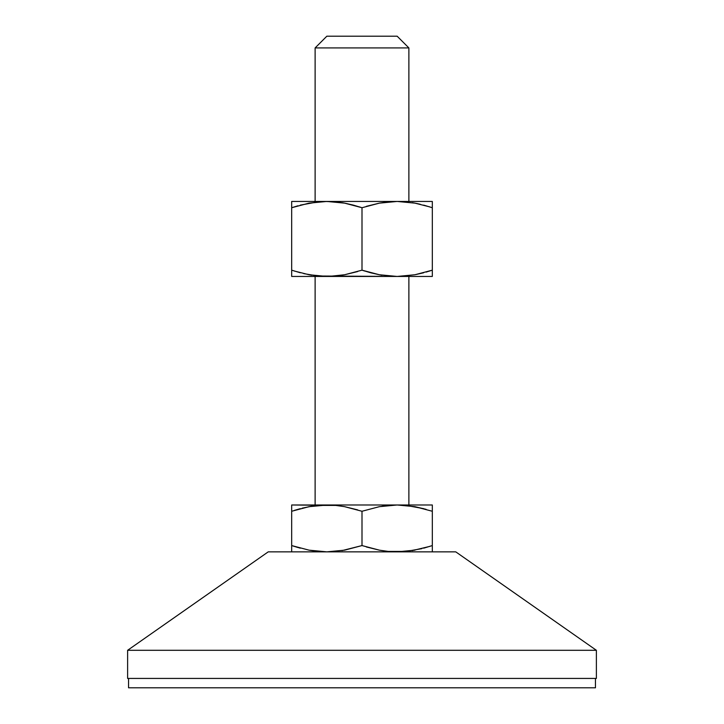 <?xml version="1.0" encoding="UTF-8"?>
<svg xmlns="http://www.w3.org/2000/svg" width="724" height="724" viewBox="0 0 724 724"><rect width="100%" height="100%" fill="white"/><g stroke="black" fill="none" stroke-linecap="round" stroke-linejoin="round"><path stroke-width="1.09" d="M408.879 201.444L408.879 47.92L315.121 47.92L315.121 201.444L315.121 47.92L408.879 47.92L397.159 36.2L326.841 36.2L315.121 47.92L326.841 36.2L397.159 36.2L408.879 47.92L408.879 201.444M408.879 504.981L408.879 276.45L408.879 504.981M315.121 276.45L315.121 504.981L315.121 276.45M326.126 551.851L455.758 551.851L596.386 650.297L455.758 551.851L268.242 551.851L127.614 650.297L596.386 650.297L127.614 650.297L127.614 678.424L596.386 678.424L596.386 650.297L596.386 678.424L127.614 678.424L127.614 650.297L268.242 551.851L326.841 551.851L309.085 550.168L291.682 545.57L291.682 551.082M595.454 687.8L595.454 678.424L595.454 687.8L128.546 687.8L595.454 687.8M128.546 678.424L128.546 687.8L128.546 678.424M421.821 548.656L406.101 551.416L397.159 551.851L414.933 550.159L397.159 551.851L388.227 551.416L379.403 550.168L362 545.57L344.624 550.159L326.841 551.851L344.615 550.159L326.841 551.851L317.908 551.416L309.085 550.168L291.682 545.57L297.899 547.498M429.812 546.385L412.2 550.638M432.319 551.416L432.319 505.741M291.682 505.415L291.682 548.168L291.682 511.262L309.058 506.673L317.899 505.415L335.773 505.415L344.597 506.664L362 511.262L379.376 506.673L397.159 504.981L414.915 506.664L432.319 511.262L432.319 545.57L423.676 548.177M291.682 548.168L291.682 549.398M366.353 546.955L379.394 550.159L362 545.57L362 511.262L362 545.57L342.054 550.611M432.319 548.168L432.319 545.57M406.092 551.416L388.227 551.416L379.403 550.168L362 545.57M291.682 550.159L291.682 551.416M291.682 545.57L300.324 548.177M326.841 551.851L335.773 551.416M362 511.262L344.606 506.673L362 511.262L379.376 506.673L397.159 504.981L381.946 506.221M327.556 504.981L309.058 506.673L326.841 504.981L317.908 505.415M432.319 511.262L432.319 508.664L432.319 511.262L414.933 506.673L426.101 509.334M432.319 508.664L432.319 507.434M397.865 504.981L388.227 505.415M357.647 509.877L344.597 506.664L335.773 505.415L291.682 504.981L397.159 504.981L326.841 504.981M302.179 508.176L311.8 506.194M294.188 510.447L300.324 508.655M291.682 508.664L291.682 511.262M432.319 506.673L432.319 504.981L397.159 504.981L406.092 505.415L423.658 508.655M397.159 504.981L432.319 504.981M317.908 276.016L397.159 276.45L379.403 274.758L397.159 276.45L379.376 274.749L362 270.17L344.597 274.758L335.773 276.016L326.841 276.45L309.058 274.749L326.841 276.45L291.682 276.45L291.682 274.749L291.682 276.45L432.319 276.45L432.319 270.17L414.915 274.758L397.159 276.45L432.319 276.45L432.319 274.749L432.319 276.007M432.319 272.758L432.319 270.17L432.319 272.758M426.074 272.106L432.319 270.17L432.319 201.444L397.159 201.444L432.319 201.444L432.319 205.127L432.319 201.878M423.676 272.767L414.942 274.749L432.319 270.17L414.915 274.758L399.141 276.423M379.403 274.758L381.946 275.201M379.376 274.749L371.059 272.876M362.109 270.206L364.507 270.984M328.823 276.423L344.597 274.758L357.647 271.554M309.112 274.767L311.727 275.22M326.841 276.45L317.899 276.016L303.763 273.627M309.058 274.749L294.188 270.984M297.926 205.788L291.682 207.725L291.682 201.444L326.841 201.444L291.682 201.444L291.682 276.007M291.682 201.887L291.682 207.725L309.058 203.136L291.682 207.725L309.085 203.136L326.841 201.444L397.159 201.444L326.841 201.444L344.624 203.136L362 207.725L379.403 203.136L397.159 201.444L414.942 203.136L429.812 206.91M335.773 201.878L326.841 201.444L344.597 203.136L335.773 201.878L324.859 201.462M344.597 203.136L342.054 202.693M344.624 203.136L352.941 205.019M361.891 207.688L359.493 206.91M406.092 201.878L397.159 201.444L414.942 203.136L397.159 201.444L388.227 201.878L379.403 203.136L362 207.725L379.376 203.136L366.353 206.34M414.888 203.127L412.273 202.675M414.942 203.136L420.237 204.258M423.676 205.127L432.319 207.725L432.319 205.136M397.159 201.444L395.177 201.462M388.227 276.016L397.159 276.45M300.324 272.767L291.682 270.17L291.682 272.758M291.682 270.17L291.682 207.725M300.342 205.118L317.908 201.878L326.841 201.444M353.357 205.127L362 207.725L362 270.17L362 207.725M370.643 272.767L362 270.17M432.319 207.725L432.319 270.17"/></g></svg>

